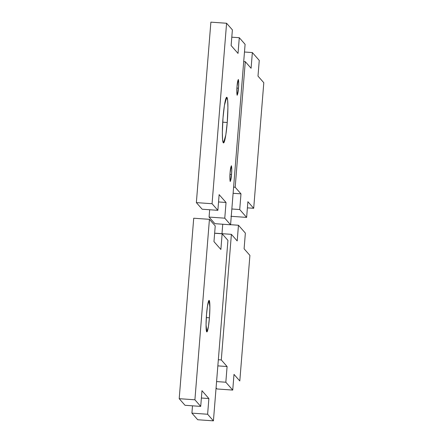 <?xml version="1.0" encoding="UTF-8"?>
<svg xmlns="http://www.w3.org/2000/svg" width="443" height="443" viewBox="0 0 443 443"><rect width="100%" height="100%" fill="white"/><g stroke="black" fill="none" stroke-linecap="round" stroke-linejoin="round"><path stroke-width="0.66" d="M222.713 122.168L227.231 122.484L227.912 107.605L227.658 100.317L226.744 97.238L224.44 105.207L223.028 117.705L222.342 132.59L222.602 139.872L223.516 142.951L225.819 134.988L227.231 122.484L222.713 122.168M236.916 88.079L238.472 88.185L238.711 83.046L238.306 79.469L237.022 86.535L236.789 91.673L237.193 95.256L238.472 88.185L236.916 88.079M229.972 174.354L231.534 174.464L231.767 169.326L231.368 165.748L230.083 172.814L229.845 177.953L230.249 181.53L231.534 174.464L229.972 174.354M217.867 210.331L212.064 203.725L196.36 202.617L202.163 209.218L217.867 210.331L202.163 209.218L196.36 202.617L212.064 203.725L226.583 23.258L232.387 29.864L231.124 45.563L238.029 53.409L239.292 37.71L245.095 44.317L230.576 224.784L224.773 218.177L226.035 202.479L219.13 194.632L217.867 210.331L219.13 194.632L226.035 202.479L218.543 201.953L226.035 202.479L224.773 218.177L209.068 217.07L224.773 218.177L230.576 224.784L214.872 223.671L230.576 224.784L245.095 44.317L239.292 37.71L231.8 37.184L239.292 37.71L238.029 53.409L231.124 45.563L232.387 29.864L226.583 23.258L210.879 22.15L226.583 23.258L212.064 203.725L217.867 210.331M209.655 209.749L209.068 217.07L214.872 223.671L209.068 217.07L209.655 209.749M210.879 22.15L196.36 202.617L210.879 22.15M237.022 86.535C237.282 82.78 237.736 80.438 238.378 79.513C238.783 81.634 238.816 84.524 238.472 88.185C238.218 91.945 237.764 94.287 237.116 95.212C236.717 93.091 236.684 90.2 237.022 86.535M230.083 172.814C230.338 169.054 230.792 166.718 231.44 165.793C231.844 167.908 231.872 170.799 231.534 174.464C231.274 178.224 230.825 180.561 230.177 181.486C229.773 179.371 229.74 176.48 230.083 172.814M223.028 117.705C223.477 110.96 225.376 95.904 226.96 97.366C228.488 99.442 227.852 115.933 227.231 122.484C226.777 129.229 224.878 144.285 223.3 142.829C221.771 140.747 222.408 124.256 223.028 117.705M206.305 317.592L209.423 317.814L209.893 307.536L209.085 300.382L207.496 305.88L206.521 314.513L206.05 324.791L206.859 331.951L208.448 326.447L209.423 317.814L206.305 317.592M200.712 406.397L194.909 399.796L179.199 398.683L185.008 405.29L200.712 406.397L185.008 405.29L179.199 398.683L194.909 399.796L209.428 219.329L215.232 225.93L213.969 241.629L220.874 249.481L222.137 233.782L227.94 240.383L213.421 420.85L207.617 414.249L208.88 398.55L201.975 390.698L200.712 406.397L201.975 390.698L208.88 398.55L201.388 398.019L208.88 398.55L207.617 414.249L191.908 413.136L207.617 414.249L213.421 420.85L197.716 419.742L213.421 420.85L227.94 240.383L222.137 233.782L214.645 233.251L222.137 233.782L220.874 249.481L213.969 241.629L215.232 225.93L209.428 219.329L193.718 218.216L209.428 219.329L194.909 399.796L200.712 406.397M192.5 405.816L191.908 413.136L197.716 419.742L191.908 413.136L192.5 405.816M193.718 218.216L179.199 398.683L193.718 218.216M206.521 314.513C206.831 309.856 208.144 299.457 209.234 300.465C210.292 301.899 209.849 313.29 209.423 317.814C209.113 322.471 207.8 332.87 206.709 331.862C205.652 330.428 206.095 319.038 206.521 314.513M263.801 82.719L253.695 208.304L247.393 207.861L253.695 208.304L247.892 201.703L246.629 217.402L230.919 216.289L246.629 217.402L239.724 209.55L231.85 208.991L239.724 209.55L240.986 193.851L233.112 193.298L240.986 193.851L235.183 187.251L233.605 187.14L235.183 187.251L245.284 61.666L243.711 61.555L245.284 61.666L251.092 68.266L252.355 52.567L244.481 52.008L252.355 52.567L259.26 60.42L257.992 76.118L263.801 82.719L257.992 76.118L259.26 60.42L252.355 52.567L251.092 68.266L245.284 61.666L235.183 187.251L240.986 193.851L239.724 209.55L246.629 217.402L247.892 201.703L253.695 208.304L263.801 82.719M249.907 255.401L239.801 380.986L233.998 374.385L232.736 390.084L217.026 388.971L232.736 390.084L225.83 382.231L216.583 381.578L225.83 382.231L227.093 366.533L217.845 365.879L227.093 366.533L221.29 359.932L218.338 359.722L221.29 359.932L231.39 234.341L215.686 233.234L231.39 234.341L237.199 240.948L238.461 225.249L230.587 224.69L238.461 225.249L245.367 233.101L244.099 248.794L249.907 255.401L244.099 248.794L245.367 233.101L238.461 225.249L237.199 240.948L231.39 234.341L221.29 359.932L227.093 366.533L225.83 382.231L232.736 390.084L233.998 374.385L239.801 380.986L249.907 255.401M216.073 387.885L217.026 388.971L216.073 387.885M222.746 224.23L221.987 233.677L222.746 224.23"/></g></svg>
